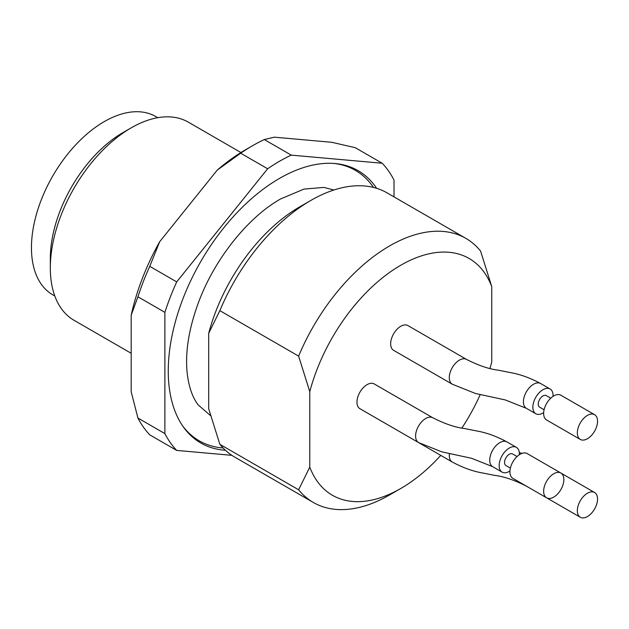 <?xml version="1.0" encoding="UTF-8"?>
<svg xmlns="http://www.w3.org/2000/svg" width="629" height="629" viewBox="0 0 629 629"><rect width="100%" height="100%" fill="white"/><g stroke="black" fill="none" stroke-linecap="round" stroke-linejoin="round"><path stroke-width="0.94" d="M376.637 188.323A157.258 90.796 120 0 0 335.202 163.548A157.258 90.796 120 0 0 223.932 227.643A157.258 90.796 120 0 0 168.257 371.031A157.258 90.796 120 0 0 183.236 426.753A157.258 90.796 120 0 0 225.41 450.254M394.021 196.893L394.021 180.067A178.227 102.897 120 0 0 382.204 163.249L291.274 155.127A178.227 102.897 120 0 0 267.639 168.776L176.702 281.902A178.227 102.897 120 0 0 164.884 312.354L164.884 433.601A178.227 102.897 120 0 0 176.702 450.411L231.897 455.341M291.274 155.127L264.314 139.567A178.227 102.897 120 0 0 252.496 145.747A178.227 102.897 120 0 0 240.679 153.209L267.639 168.776M264.314 139.567L274.275 137.169L331.805 142.303L355.251 147.689L382.204 163.249M176.702 281.902L149.749 266.334A178.227 102.897 120 0 0 137.932 296.794L164.884 312.354M164.884 433.601L137.932 418.041A178.227 102.897 120 0 0 149.749 434.851L176.702 450.411M252.496 145.747L245.758 149.639A168.698 97.393 120 0 0 217.241 170.097L240.679 153.209M149.749 266.334L159.711 241.67A168.698 97.393 120 0 0 131.194 315.168L137.932 296.794M137.932 418.041L131.194 391.875L131.194 315.168M159.711 241.67L217.241 170.097M223.067 447.95A156.149 90.151 -60 0 1 182.504 425.691M333.913 163.446A156.149 90.151 -60 0 1 373.477 187.434M240.938 152.532L188.378 122.183A114.368 66.029 120 0 0 131.194 127.852A114.368 66.029 120 0 0 50.32 267.923A114.368 66.029 120 0 0 74.01 320.279L131.194 353.294M131.194 127.852L123.103 132.522A102.936 59.425 120 0 0 50.32 258.582L50.32 267.923M157.73 117.702L155.701 116.53A102.936 59.425 120 0 0 76.384 144.104A102.936 59.425 120 0 0 31.45 247.692A102.936 59.425 120 0 0 52.765 294.812L54.802 295.984M543.637 491.257A14.294 8.256 120 0 0 546.593 497.806A14.294 8.256 120 0 0 560.895 489.551A14.294 8.256 120 0 0 560.895 473.039A14.294 8.256 120 0 0 553.748 473.755A14.294 8.256 120 0 0 543.637 491.257M577.336 510.717A14.294 8.256 120 0 0 580.292 517.258A14.294 8.256 120 0 0 594.586 509.003A14.294 8.256 120 0 0 594.586 492.499A14.294 8.256 120 0 0 587.439 493.207A14.294 8.256 120 0 0 577.336 510.717M577.336 432.894A14.294 8.256 120 0 0 580.292 439.443A14.294 8.256 120 0 0 594.586 431.187A14.294 8.256 120 0 0 594.586 414.676A14.294 8.256 120 0 0 587.439 415.384A14.294 8.256 120 0 0 577.336 432.894M560.895 473.039L527.196 453.588A14.294 8.256 120 0 0 520.049 454.295A14.294 8.256 120 0 0 510.709 466.891A14.294 8.256 120 0 0 512.902 478.354L580.292 517.258M594.586 414.676L560.895 395.224A14.294 8.256 120 0 0 553.748 395.932A14.294 8.256 120 0 0 544.407 408.528A14.294 8.256 120 0 0 546.593 419.983L580.292 439.443M510.394 468.094L505.928 465.523A6.675 3.853 -60 0 1 504.544 462.464A6.675 3.853 -60 0 1 507.461 455.758A6.675 3.853 -60 0 1 512.604 453.965L517.062 456.544M544.085 409.731L539.627 407.16A6.675 3.853 -60 0 1 538.243 404.101A6.675 3.853 -60 0 1 541.16 397.386A6.675 3.853 -60 0 1 546.294 395.602L550.76 398.181M519.35 454.728A14.294 8.256 120 0 0 516.417 447.361A14.294 8.256 120 0 0 509.262 448.068A14.294 8.256 120 0 0 499.929 460.672A14.294 8.256 120 0 0 502.115 472.127A14.294 8.256 120 0 0 509.962 470.987M553.048 396.364A14.294 8.256 120 0 0 550.108 388.997A14.294 8.256 120 0 0 542.961 389.705A14.294 8.256 120 0 0 533.62 402.308A14.294 8.256 120 0 0 535.814 413.764A14.294 8.256 120 0 0 543.66 412.624M374.216 383.942A14.294 8.256 120 0 0 367.084 384.641A14.294 8.256 120 0 0 357.728 397.237A14.294 8.256 120 0 0 359.922 408.701L418.552 442.557L441.77 451.85L471.522 458.282L492.68 466.679A14.294 8.256 120 0 1 490.494 455.223A14.294 8.256 120 0 1 499.827 442.627A14.294 8.256 120 0 1 506.982 441.92C496.43 436.251 486.288 432.587 476.546 430.928L464.532 428.53C455.435 427.461 444.876 423.883 432.846 417.79L374.216 383.942M393.557 428.121A14.294 8.256 120 0 0 393.612 428.16L452.243 462.008A14.294 8.256 -60 0 1 449.405 453.635M407.914 325.578A14.294 8.256 120 0 0 400.783 326.278A14.294 8.256 120 0 0 391.427 338.874A14.294 8.256 120 0 0 393.612 350.337L452.243 384.193A14.294 8.256 -60 0 1 450.065 372.714A14.294 8.256 -60 0 1 459.414 360.126A14.294 8.256 -60 0 1 466.545 359.426L407.914 325.578M489.96 368.39A136.713 78.932 120 0 0 491.744 362.068L491.744 286.62L480.58 251.065A152.493 88.044 120 0 0 465.845 238.36L387.079 192.883A152.493 88.044 120 0 0 310.836 200.439A152.493 88.044 120 0 0 219.851 310.647L208.694 333.307L208.694 408.756L219.851 444.302L298.626 489.779A152.493 88.044 120 0 0 313.36 502.485A152.493 88.044 120 0 0 389.603 494.937L400.767 488.489A136.713 78.932 120 0 0 440.772 455.388M465.845 238.36A152.493 88.044 120 0 0 298.626 356.124L219.851 310.647M219.851 444.302A152.493 88.044 120 0 0 234.586 457.008L313.36 502.485M298.626 489.779L309.783 467.119A136.713 78.932 120 0 0 400.767 488.489M461.922 428.003A136.713 78.932 120 0 0 480.194 394.635M491.744 286.62A136.713 78.932 120 0 0 400.759 265.241A136.713 78.932 120 0 0 309.783 391.67L298.626 356.124M309.783 467.119L309.783 391.67M310.836 200.439L299.671 206.886A136.713 78.932 120 0 0 208.694 333.307M526.324 486.099A14.294 8.256 120 0 0 526.379 486.131L535.814 491.579M550.108 388.997L540.673 383.548A14.294 8.256 120 0 0 533.526 384.264A14.294 8.256 120 0 0 524.185 396.86A14.294 8.256 120 0 0 526.379 408.315L505.221 399.918L475.469 393.487L452.243 384.193M418.537 442.549A14.294 8.256 -60 0 1 416.367 431.077A14.294 8.256 -60 0 1 425.715 418.489A14.294 8.256 -60 0 1 432.846 417.79M210.503 415.588L198.229 404.974C192.411 397.379 188.716 386.607 187.127 372.659C185.099 351.753 188.936 328.228 198.638 302.085C214.709 258.763 248.125 217.202 280.542 198.984L303.956 189.101L323.833 187.418L333.889 190.005M594.586 492.499L560.95 473.079M516.417 447.361L506.982 441.92M502.115 472.127L492.68 466.679M535.814 413.764L526.379 408.315M522.054 453.375L519.302 452.573M452.243 462.008C462.795 467.677 472.937 471.341 482.679 473L494.693 475.39C503.79 476.468 514.349 480.045 526.379 486.131M540.673 383.548C530.121 377.887 519.979 374.224 510.245 372.565L498.223 370.166C489.134 369.097 478.575 365.52 466.545 359.426"/></g></svg>
